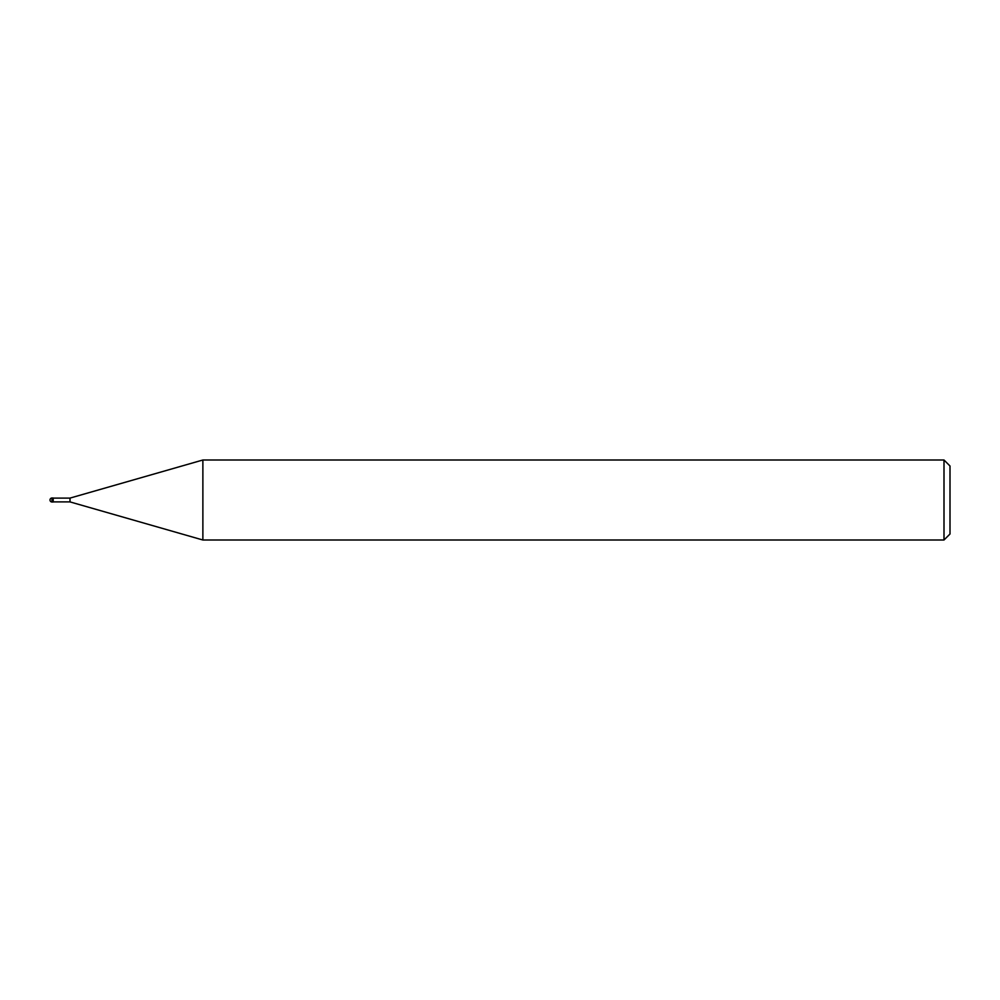 <?xml version="1.0" encoding="UTF-8"?>
<svg xmlns="http://www.w3.org/2000/svg" width="1000" height="1000" viewBox="0 0 1000 1000"><rect width="100%" height="100%" fill="white"/><g stroke="black" fill="none" stroke-linecap="round" stroke-linejoin="round"><path stroke-width="1.5" d="M944 540L944 460L950 466L950 534L944 540L202.875 540L70 501.9L53.2 501.9M70 501.9L70 498.1L202.875 460L944 460M53.2 498.1L70 498.1M202.875 540L202.875 460M52 498A2 2 0 0 0 50 500A2 2 0 0 0 52 502L52 498L53.2 498L53.2 502L52 502"/></g></svg>
